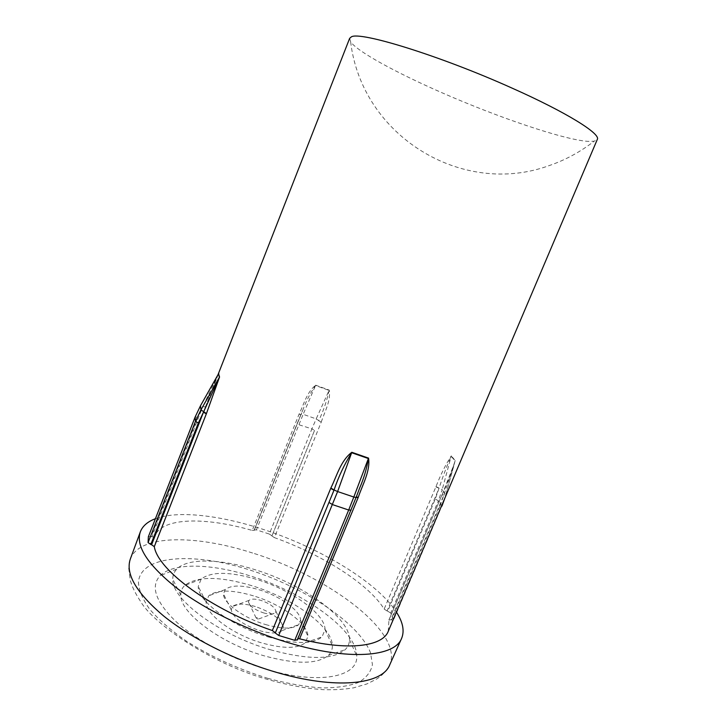 <?xml version="1.0" encoding="UTF-8"?>
<svg xmlns="http://www.w3.org/2000/svg" width="726" height="726" viewBox="0 0 726 726"><rect width="100%" height="100%" fill="white"/><g stroke="black" fill="none" stroke-linecap="round" stroke-linejoin="round"><path stroke-width="0.54" stroke-dasharray="3.63 2.72" d="M299.012 414.328L300.954 414.546L303.023 409.582L296.916 424.111L311.908 428.875L269.282 534.046L256.387 529.871L303.15 414.301L300.981 414.337L254.236 530.016L303.014 409.609C306.2 401.024 310.365 393.002 315.52 385.524L329.069 390.406L316.173 418.902L303.15 414.301L315.665 385.188C306.826 392.149 303.786 404.518 299.012 414.328L252.212 530.443C205.276 516.821 162.098 517.329 154.856 536.051L205.431 406.887L202.808 406.624L151.879 536.85L151.108 536.623L197.762 417.296L202.935 406.351L200.539 405.662M349.642 38.351L350.64 41.854C357.664 51.8 396.587 72.918 441.744 92.638C497.673 117.231 563.222 139.61 587.824 141.37L594.14 141.234L597.307 139.428M266.433 669.318C319.313 685.172 358.408 676.95 356.747 655.868C356.72 629.878 303.522 592.135 249.925 575.827C211.148 563.53 173.351 562.396 160.183 575.645C150.255 586.309 155.464 601.573 175.801 621.42C196.356 640.241 231.857 659.163 266.433 669.318M270.453 649.779C308.06 660.025 332.971 659.988 345.177 649.661C348.026 646.848 349.46 643.508 349.46 639.624C349.914 617.617 302.796 584.303 255.207 569.747C220.813 558.784 187.698 557.713 176.745 569.139C174.04 571.916 172.715 575.31 172.788 579.312C171.427 599.195 219.043 635.005 270.453 649.779M251.65 585.628C219.497 576.099 197.145 576.072 184.595 585.537C181.954 588.151 180.692 591.372 180.819 595.202C180.075 612.853 220.522 643.372 264.046 655.805C295.972 664.481 317.398 664.335 328.324 655.397C331.092 652.747 332.444 649.57 332.381 645.85C332.499 626.638 292.451 597.943 251.65 585.628M267.994 636.874C295.065 644.361 313.069 644.37 322.017 636.893L325.039 629.714C325.484 614.187 291.643 590.029 257.077 579.539C229.87 571.453 211.221 571.326 201.129 579.148L198.271 586.399C197.363 600.829 231.458 626.275 267.994 636.874M253.456 595.846C231.848 589.53 216.929 589.521 208.698 595.828L206.148 602.271C205.694 614.269 232.81 634.578 261.777 642.937C283.285 648.862 297.787 648.799 305.283 642.728L307.96 636.33C308.123 623.634 281.189 604.15 253.456 595.846M265.652 624.578C282.151 629.206 293.177 629.233 298.74 624.641L300.555 620.285C300.882 611.002 280.281 596.155 259.019 589.748C242.475 584.902 231.213 584.838 225.223 589.548L223.472 593.932C222.964 602.816 243.655 618.135 265.652 624.578M255.343 606.519C244.254 603.324 236.649 603.324 232.529 606.528L231.204 609.822C233.218 617.744 242.684 624.687 259.609 630.658C270.671 633.753 278.167 633.734 282.087 630.585L283.449 627.309C281.334 619.305 271.969 612.372 255.343 606.519M263.42 612.844C269.319 614.523 273.275 614.541 275.308 612.889L275.953 611.328C274.891 607.208 269.927 603.569 261.051 600.42C255.144 598.714 251.151 598.696 249.072 600.357L248.437 601.918C249.463 606.019 254.454 609.658 263.42 612.844M257.313 617.672L256.051 617.844L257.539 618.942L258.728 618.933L257.313 617.672M155.409 518.709C177.788 510.296 219.724 515.215 262.186 529.054C319.259 547.377 377.52 582.216 396.686 612.526M218.608 373.636L202.935 406.351L205.431 406.887L218.544 373.754M297.297 639.769L355.903 497.718L297.297 639.769M440.047 505.94L443.777 495.277L390.915 619.741L391.613 619.94L440.047 505.94L441.408 506.24M393.574 619.541L390.715 613.089L438.368 500.786L441.898 505.859L393.583 619.85M387.757 611.174L387.058 610.938L438.931 488.525L435.291 499.034L387.757 611.174L390.715 613.089M314.549 430.382L271.914 535.979L314.549 430.382L311.908 428.875L316.173 418.902L321.228 422.169C324.567 411.887 331.029 400.834 329.214 390.071L315.665 385.188M388.256 631.293L388.927 620.086L441.889 495.096L445.855 494.823L442.225 489.605L451.309 455.846C445.655 464.586 440.555 474.831 436.008 486.583L384.154 609.087C368.781 584.022 322.308 554.764 274.355 537.603L321.128 422.414M441.916 495.277L442.025 495.005C447.189 483.58 451.572 472.1 455.184 460.565L451.309 455.846M390.915 619.741L388.927 620.086M297.832 638.689L297.243 639.379M148.394 536.686L151.108 536.623M151.879 536.85L154.602 536.741L205.431 406.887M252.212 530.443L254.254 530.261M254.236 530.016L256.387 529.871M269.282 534.046L271.814 535.706M271.914 535.979L274.355 537.603M384.154 609.087L387.058 610.938M393.002 620.14L391.613 619.94M435.899 486.847L439.03 488.253C442.697 476.946 446.753 466.273 451.173 456.227L455.048 460.946L445.828 494.569L441.934 506.095M356.076 497.51L359.669 487.999M329.214 390.071L329.069 390.406C326.9 400.816 323.433 410.916 318.687 420.717L321.228 422.169M455.184 460.565L443.876 494.996L442.007 494.823L388.945 619.832M254.236 530.388L300.854 414.8L298.903 414.582M297.279 639.089L356.139 497.337M252.603 553.021C195.947 534.626 139.746 534.327 130.381 558.875L128.629 567.578L130.29 580.364C131.379 583.504 132.54 589.14 140.599 601.464C152.814 623.099 211.084 664.108 268.42 679.672C288.531 685.326 307.089 688.665 324.077 689.7C335.094 689.945 344.977 689.319 353.725 687.812L366.793 683.974L376.513 679.119C382.157 675.616 386.577 670.815 389.78 664.735C403.701 632.192 327.97 576.126 252.603 553.021M268.048 678.42C237.829 669 210.295 656.358 185.439 640.513C170.565 629.996 158.631 619.55 149.638 609.196C142.577 599.186 138.838 590.147 138.43 582.08C140.826 554.855 193.651 552.132 248.836 569.701C304.121 587.053 358.807 622.79 370.496 652.719L372.438 664.617C370.986 671.813 366.394 677.73 358.671 682.367C349.133 686.07 336.81 687.921 321.718 687.921C305.274 686.742 287.387 683.574 268.048 678.42M435.291 499.034L438.368 500.786L442.225 489.605L436.008 486.583M197.762 417.296L195.131 417.023M254.254 529.889L296.907 424.202M442.025 495.005L454.676 462.671L444.956 497.882M359.116 489.46L356.248 497.038M350.64 41.854C361.929 136.234 462.244 197.227 549.01 165.655C565.218 160.11 580.265 151.97 594.14 141.234M349.46 639.624L356.747 655.868M180.819 595.202L172.788 579.312M325.039 629.714L332.381 645.85M206.148 602.271L198.271 586.399M300.555 620.285L307.96 636.33M231.204 609.822L223.472 593.932M275.953 611.328L283.449 627.309M256.051 617.844L248.437 601.918M218 374.716L154.856 536.051M258.728 618.933L275.308 612.889M249.072 600.357L232.529 606.528M282.087 630.585L298.74 624.641M225.223 589.548L208.698 595.828M305.283 642.728L322.017 636.893M201.129 579.148L184.595 585.537M328.324 655.397L345.177 649.661M176.745 569.139L160.183 575.645M205.54 406.605L218.571 373.709"/><path stroke-width="1.09" d="M356.139 497.337L358.136 497.609L299.62 638.807C347.582 651.177 382.548 646.666 388.256 631.293L597.307 139.428C601.001 133.92 566.779 112.439 511.766 87.982C439.911 55.63 359.443 30.919 351.284 36.926L349.642 38.351L218 374.716M359.116 489.46L359.688 487.945C363.889 478.298 366.784 468.497 368.381 458.542L351.656 452.725L337.617 491.556L353.816 497.038L368.545 458.106C370.532 471.02 362.483 484.696 358.263 497.292L358.136 497.609M396.686 612.526C402.939 622.345 404.6 630.921 401.66 638.263C394.917 657.003 348.298 660.987 287.795 642.519C246.323 630.032 203.044 608.47 175.057 586.762C147.06 563.984 135.517 545.607 140.408 531.65C142.732 525.887 147.723 521.577 155.409 518.709M218.544 373.754L219.542 377.012L206.438 413.584L154.302 546.633C157.814 570.019 210.985 609.586 272.35 630.549L330.738 488.335L333.951 490.295L275.39 632.773L334.078 489.977L337.617 491.556L278.711 635.468L294.765 640.314L348.68 510.024L332.562 504.634L329.205 502.583M330.738 488.335L330.865 488.026C336.864 475.957 340.685 460.683 351.829 452.289L368.545 458.106M148.349 536.795L148.086 542.576L195.476 421.316L195.103 417.105L148.394 536.686M150.799 544.5L151.589 544.763L203.461 412.205L198.325 423.04L150.799 544.5L148.086 542.576M299.62 638.807L297.832 638.689M297.297 639.769L294.765 640.314M278.711 635.468L275.517 633.181M275.39 632.773L272.35 630.549M154.302 546.633L151.589 544.763M441.408 506.24L393.002 620.14M206.32 413.874L203.461 412.205L219.361 377.402L218.626 373.618L200.485 405.761L200.939 409.845L219.542 377.012M351.829 452.289L351.656 452.725C344.378 464.331 338.516 476.755 334.078 489.977L330.865 488.026M200.539 405.662L218.807 373.237M140.408 531.65L130.381 558.875C125.153 573.74 136.297 592.824 163.813 616.129C191.337 638.299 234.171 659.925 275.426 672.049C335.603 689.981 382.493 684.654 389.78 664.735L401.66 638.263M198.325 423.04L195.476 421.316L200.939 409.845L206.438 413.584M195.112 417.06L200.485 405.761L195.112 417.06L148.367 536.741M351.075 510.133L348.68 510.024L353.816 497.038L356.076 497.51L297.27 640.069M356.248 497.038L358.263 497.292M356.076 497.51L359.688 487.945M444.956 497.882L441.934 506.095"/></g></svg>
